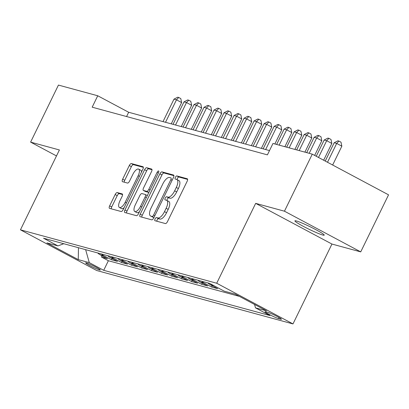 <?xml version="1.0" encoding="UTF-8"?>
<svg xmlns="http://www.w3.org/2000/svg" width="409" height="409" viewBox="0 0 409 409"><rect width="100%" height="100%" fill="white"/><g stroke="black" fill="none" stroke-linecap="round" stroke-linejoin="round"><path stroke-width="0.61" d="M155.047 218.968A1.748 0.7 -61.9 0 0 154.914 220.702A1.748 0.7 -61.9 0 0 154.97 220.722L165.415 223.565A2.5 0.997 -61.9 0 0 167.491 221.591L187.153 181.274A2.5 0.997 -61.9 0 0 187.348 178.799A2.5 0.997 -61.9 0 0 187.266 178.769L176.821 175.926A1.748 0.7 -61.9 0 0 175.369 177.307A1.748 0.7 -61.9 0 0 175.231 179.04A1.748 0.7 -61.9 0 0 175.292 179.06L176.642 179.428A8.001 3.19 -61.9 0 1 176.913 179.536A8.001 3.19 -61.9 0 1 176.294 187.45L174.653 190.814A8.001 3.19 -61.9 0 1 168.012 197.123L166.662 196.755A1.748 0.7 -61.9 0 0 165.205 198.135A1.748 0.7 -61.9 0 0 165.072 199.868A1.748 0.7 -61.9 0 0 165.129 199.894L166.483 200.262A8.001 3.19 -61.9 0 1 166.754 200.364A8.001 3.19 -61.9 0 1 166.131 208.283L164.495 211.642A8.001 3.19 -61.9 0 1 157.854 217.956L156.499 217.588A1.748 0.7 -61.9 0 0 155.047 218.968M166.754 200.364L168.815 201.468A8.001 3.19 -61.9 0 1 168.191 209.382L166.555 212.741A8.001 3.19 -61.9 0 1 159.914 219.055L158.564 218.687A1.748 0.7 -61.9 0 0 157.107 220.068A1.748 0.7 -61.9 0 0 156.77 221.213M187.639 179.408L178.881 177.025A1.748 0.7 -61.9 0 0 177.429 178.406A1.748 0.7 -61.9 0 0 177.087 179.628M176.913 179.536L178.973 180.635A8.001 3.19 -61.9 0 1 178.355 188.549L176.714 191.913A8.001 3.19 -61.9 0 1 170.072 198.222L168.723 197.854A1.748 0.7 -61.9 0 0 167.271 199.234A1.748 0.7 -61.9 0 0 166.928 200.461M322.767 235.037A16.304 1.355 -154 0 0 324.225 235.149A16.304 1.355 -154 0 0 313.151 228.268A16.304 1.355 -154 0 0 296.377 220.962A16.304 1.355 -154 0 0 294.915 220.85A16.304 1.355 -154 0 0 305.993 227.731A16.304 1.355 -154 0 0 322.767 235.037M99.581 269.95A8.154 0.68 -154 0 0 100.312 270.001A8.154 0.68 -154 0 0 94.77 266.566A8.154 0.68 -154 0 0 86.386 262.91A8.154 0.68 -154 0 0 85.655 262.854A8.154 0.68 -154 0 0 91.197 266.295A8.154 0.68 -154 0 0 99.581 269.95M117.24 192.567A2.5 0.997 -61.9 0 0 115.164 194.541L109.648 205.855A2.5 0.997 -61.9 0 0 109.454 208.324A2.5 0.997 -61.9 0 0 109.54 208.36L121.136 211.514A2.5 0.997 -61.9 0 0 123.211 209.541L142.874 169.224A2.5 0.997 -61.9 0 0 143.068 166.749A2.5 0.997 -61.9 0 0 142.986 166.719L131.386 163.564A2.5 0.997 -61.9 0 0 129.31 165.533L122.649 179.198A2.5 0.997 -61.9 0 0 122.455 181.673A2.5 0.997 -61.9 0 0 122.536 181.703L127.501 183.058A2.5 0.997 -61.9 0 0 129.576 181.085L132.884 174.306A6.687 2.669 -61.9 0 1 138.661 169.121A6.687 2.669 -61.9 0 1 138.14 175.737L125.195 202.281A6.687 2.669 -61.9 0 1 119.418 207.47A6.687 2.669 -61.9 0 1 119.934 200.85L122.092 196.427A2.5 0.997 -61.9 0 0 122.286 193.953A2.5 0.997 -61.9 0 0 122.204 193.917L117.24 192.567L119.3 193.667A2.5 0.997 -61.9 0 0 117.225 195.64L111.708 206.954A2.5 0.997 -61.9 0 0 111.228 208.82M59.402 149.96L30.614 142.127L58.441 85.077L97.741 95.772L92.178 107.184L267.409 154.863L272.977 143.457L312.277 154.147L284.454 211.197L255.666 203.365L216.709 283.233L20.45 229.827L59.402 149.96M140.215 214.168A2.5 0.997 -61.9 0 0 140.021 216.642A2.5 0.997 -61.9 0 0 140.103 216.678L151.703 219.832A2.5 0.997 -61.9 0 0 153.779 217.859L173.442 177.542A2.5 0.997 -61.9 0 0 173.636 175.067A2.5 0.997 -61.9 0 0 173.554 175.037L161.954 171.882A2.5 0.997 -61.9 0 0 159.878 173.851L140.215 214.168L142.276 215.272A2.5 0.997 -61.9 0 0 141.795 217.138M136.422 215.676L124.822 212.516A2.5 0.997 -61.9 0 1 124.735 212.486A2.5 0.997 -61.9 0 1 124.929 210.011L144.597 169.694A2.5 0.997 -61.9 0 1 146.673 167.721L151.637 169.07A2.5 0.997 -61.9 0 1 151.719 169.106A2.5 0.997 -61.9 0 1 151.524 171.581L143.549 187.93A2.5 0.997 -61.9 0 0 143.354 190.405A2.5 0.997 -61.9 0 0 143.441 190.436L146.734 191.335A2.5 0.997 -61.9 0 0 148.81 189.362L157.112 172.337A1.748 0.7 -61.9 0 1 158.62 170.982A1.748 0.7 -61.9 0 1 158.487 172.71L138.493 213.702A2.5 0.997 -61.9 0 1 136.422 215.676M102.081 255.804L101.473 257.046L107.48 258.682L99.954 254.669L103.963 255.758A10.189 9.305 -74.8 0 1 101.713 254.045M112.092 258.529L111.483 259.771L117.495 261.407L109.97 257.394L113.973 258.483A10.189 9.305 -74.8 0 1 111.729 256.77M122.107 261.249L121.499 262.496L127.506 264.132L119.98 260.119L123.988 261.208A10.189 9.305 -74.8 0 1 121.744 259.49M132.117 263.974L131.514 265.221L137.521 266.857L129.996 262.844L133.999 263.933A10.189 9.305 -74.8 0 1 131.754 262.215M142.133 266.699L141.524 267.946L147.531 269.582L140.011 265.569L144.014 266.658A10.189 9.305 -74.8 0 1 141.77 264.94M152.148 269.424L151.54 270.671L157.547 272.307L150.021 268.294L154.029 269.383A10.189 9.305 -74.8 0 1 151.78 267.665M162.158 272.149L161.55 273.396L167.557 275.032L160.037 271.019L164.04 272.108A10.189 9.305 -74.8 0 1 161.795 270.39M172.174 274.874L171.565 276.121L177.572 277.757L170.047 273.744L174.055 274.833A10.189 9.305 -74.8 0 1 171.811 273.115M182.184 277.599L181.576 278.846L187.588 280.482L180.062 276.464L184.065 277.558A10.189 9.305 -74.8 0 1 181.821 275.84M192.199 280.323L191.591 281.571L197.598 283.207L190.078 279.189L194.081 280.283A10.189 9.305 -74.8 0 1 191.836 278.565M202.215 283.048L201.606 284.296L207.614 285.927L200.088 281.913L204.096 283.008A10.189 9.305 -74.8 0 1 201.847 281.29M212.225 285.773L211.617 287.021L217.624 288.652L210.103 284.638L213.958 285.686M267.931 312.364L265.732 311.765A7.899 0.654 -154 0 0 265.022 311.709A7.899 0.654 -154 0 0 270.39 315.042A7.899 0.654 -154 0 0 278.514 318.58L280.712 319.184A7.899 0.654 -154 0 0 281.423 319.235A7.899 0.654 -154 0 0 276.055 315.901A7.899 0.654 -154 0 0 267.931 312.364M216.709 283.233L292.982 323.923L96.723 270.518L20.45 229.827M101.473 257.046L108.38 260.732L103.702 270.318L269.925 315.543L255.492 307.849L254.546 304.46M103.702 270.318L89.274 262.619L78.257 259.623L46.923 242.905L57.94 245.901L43.507 238.207L209.73 283.432L224.158 291.131L235.175 294.127L266.51 310.845L255.492 307.849M211.617 287.021L204.096 283.008M201.606 284.296L194.081 280.283M191.591 281.571L184.065 277.558M181.576 278.846L174.055 274.833M171.565 276.121L164.04 272.108M161.55 273.396L154.029 269.383M151.54 270.671L144.014 266.658M141.524 267.946L133.999 263.933M131.514 265.221L123.988 261.208M121.499 262.496L113.973 258.483M111.483 259.771L103.963 255.758M108.38 260.732L239.403 296.382M255.666 203.365L331.939 244.05L360.728 251.888L284.454 211.197M360.728 251.888L388.55 194.837L312.277 154.147M30.614 142.127L56.493 155.931M331.939 244.05L292.982 323.923M269.495 150.589L128.666 112.27L97.741 95.772M126.58 116.545L128.666 112.27M207.854 282.926A10.189 9.305 105.2 0 0 210.103 284.638M197.844 280.201A10.189 9.305 105.2 0 0 200.088 281.913M187.828 277.476A10.189 9.305 105.2 0 0 190.078 279.189M177.818 274.751A10.189 9.305 105.2 0 0 180.062 276.464M167.802 272.026A10.189 9.305 105.2 0 0 170.047 273.744M157.787 269.301A10.189 9.305 105.2 0 0 160.037 271.019M147.777 266.576A10.189 9.305 105.2 0 0 150.021 268.294M137.761 263.851A10.189 9.305 105.2 0 0 140.011 265.569M127.751 261.126A10.189 9.305 105.2 0 0 129.996 262.844M117.736 258.401A10.189 9.305 105.2 0 0 119.98 260.119M107.725 255.676A10.189 9.305 105.2 0 0 109.97 257.394M57.94 245.901L63.789 243.723M97.71 252.951A10.189 9.305 105.2 0 0 99.954 254.669M85.639 249.669L89.274 262.619M78.257 259.623L78.462 247.716M173.927 175.676L164.014 172.981A2.5 0.997 -61.9 0 0 161.938 174.95L142.276 215.272M152.153 216.402A1.748 0.7 -61.9 0 0 153.605 215.022L170.865 179.633A1.748 0.7 -61.9 0 0 171.003 177.9A1.748 0.7 -61.9 0 0 170.942 177.879L169.515 177.491A8.001 3.19 -61.9 0 0 162.874 183.799L151.079 207.992A8.001 3.19 -61.9 0 0 150.456 215.906A8.001 3.19 -61.9 0 0 150.727 216.013L154.009 217.394M150.456 215.906L152.516 217.01A8.001 3.19 -61.9 0 0 152.787 217.118L150.727 216.013M153.983 217.44L152.787 217.118M152.01 169.715L148.733 168.82A2.5 0.997 -61.9 0 0 146.657 170.793L126.995 211.11A2.5 0.997 -61.9 0 0 126.509 212.977M145.343 191.453A2.5 0.997 -61.9 0 0 145.415 191.504A2.5 0.997 -61.9 0 0 145.502 191.535L148.794 192.434A2.5 0.997 -61.9 0 0 148.861 192.445M135.277 204.899A6.687 2.669 -61.9 0 0 134.755 211.514A6.687 2.669 -61.9 0 0 140.532 206.33L145.093 196.974A2.5 0.997 -61.9 0 0 145.287 194.505A2.5 0.997 -61.9 0 0 145.205 194.469L141.913 193.575A2.5 0.997 -61.9 0 0 139.837 195.548L135.277 204.899M134.755 211.514L136.816 212.614A6.687 2.669 -61.9 0 0 139.459 211.724M147.327 195.594A2.5 0.997 -61.9 0 0 147.266 195.568L145.364 194.556M122.577 194.561L119.3 193.667M119.418 207.47L121.478 208.57A6.687 2.669 -61.9 0 0 124.121 207.68M141.504 172.041A6.687 2.669 -61.9 0 0 140.722 170.221L138.661 169.121M143.36 167.358L133.446 164.663A2.5 0.997 -61.9 0 0 131.376 166.637L124.709 180.297A2.5 0.997 -61.9 0 0 124.229 182.163M332.655 165.016L341.847 146.171L336.694 143.421L334.189 142.741L325.247 161.069M327.502 162.271L336.694 143.421L338.933 141.074L340.994 142.174L341.847 146.171M334.189 142.741L337.931 140.803L338.933 141.074M323.652 160.216L331.832 143.447L326.679 140.696L324.173 140.016L316.249 156.269M318.499 157.47L326.679 140.696L328.918 138.349L330.983 139.449L331.832 143.447M324.173 140.016L327.921 138.078L328.918 138.349M314.654 155.415L321.817 140.722L316.663 137.971L314.163 137.291L306.684 152.629M309.184 153.309L316.663 137.971L318.908 135.624L320.968 136.729L321.817 140.722M314.163 137.291L317.905 135.353L318.908 135.624M304.904 152.143L311.806 137.997L306.653 135.246L304.148 134.566L296.668 149.904M299.173 150.584L306.653 135.246L308.892 132.899L310.958 134.004L311.806 137.997M304.148 134.566L307.89 132.628L308.892 132.899M294.894 149.418L301.791 135.272L296.637 132.521L294.137 131.841L286.658 147.179M289.158 147.859L296.637 132.521L298.882 130.18L300.942 131.279L301.791 135.272M294.137 131.841L297.88 129.904L298.882 130.18M284.879 146.693L291.781 132.547L286.627 129.801L284.122 129.116L276.642 144.454M279.148 145.134L286.627 129.801L288.866 127.455L290.927 128.554L291.781 132.547M284.122 129.116L287.864 127.179L288.866 127.455M274.868 143.968L281.765 129.822L276.612 127.076L274.107 126.391L263.151 148.861M265.651 149.546L276.612 127.076L278.856 124.73L280.917 125.829L281.765 129.822M274.107 126.391L277.854 124.454L278.856 124.73M261.371 148.38L271.75 127.097L266.596 124.351L264.096 123.666L253.135 146.136M255.64 146.821L266.596 124.351L268.841 122.005L270.901 123.104L271.75 127.097M264.096 123.666L267.839 121.729L268.841 122.005M251.361 145.655L261.74 124.372L256.586 121.626L254.081 120.941L243.125 143.411M245.625 144.096L256.586 121.626L258.825 119.28L260.891 120.379L261.74 124.372M254.081 120.941L257.828 119.009L258.825 119.28M241.346 142.93L251.724 121.652L246.571 118.901L244.071 118.221L233.11 140.691M235.615 141.371L246.571 118.901L248.815 116.555L250.875 117.654L251.724 121.652M244.071 118.221L247.813 116.284L248.815 116.555M231.336 140.205L241.714 118.927L236.56 116.176L234.055 115.496L223.094 137.966M225.599 138.646L236.56 116.176L238.8 113.83L240.86 114.929L241.714 118.927M234.055 115.496L237.798 113.559L238.8 113.83M221.32 137.48L231.698 116.202L226.545 113.451L224.04 112.772L213.084 135.241M215.589 135.921L226.545 113.451L228.789 111.105L230.85 112.204L231.698 116.202M224.04 112.772L227.787 110.834L228.789 111.105M211.305 134.755L221.688 113.477L216.535 110.727L214.03 110.047L203.069 132.516M205.574 133.196L216.535 110.727L218.774 108.38L220.834 109.479L221.688 113.477M214.03 110.047L217.772 108.109L218.774 108.38M201.294 132.03L211.673 110.752L206.519 108.002L204.014 107.322L193.058 129.791M195.558 130.471L206.519 108.002L208.759 105.655L210.824 106.754L211.673 110.752M204.014 107.322L207.762 105.384L208.759 105.655M191.279 129.305L201.657 108.027L196.504 105.277L194.004 104.597L183.043 127.066M185.548 127.746L196.504 105.277L198.748 102.93L200.809 104.029L201.657 108.027M194.004 104.597L197.746 102.659L198.748 102.93M181.269 126.58L191.647 105.302L186.494 102.552L183.989 101.872L173.033 124.341M175.533 125.021L186.494 102.552L188.733 100.205L190.793 101.304L191.647 105.302M183.989 101.872L187.731 99.934L188.733 100.205M171.253 123.855L181.632 102.577L176.478 99.827L173.978 99.147L163.017 121.616M165.522 122.296L176.478 99.827L178.723 97.48L180.783 98.579L181.632 102.577M173.978 99.147L177.721 97.209L178.723 97.48M280.942 318.708L280.712 319.184M279.035 317.507L278.514 318.58M159.914 219.055L157.854 217.956M166.555 212.741L164.495 211.642M168.191 209.382L166.131 208.283M168.723 197.854L166.662 196.755M170.072 198.222L168.012 197.123M176.714 191.913L174.653 190.814M178.355 188.549L176.294 187.45M178.881 177.025L176.821 175.926M158.564 218.687L156.499 217.588M161.938 174.95L159.878 173.851M164.014 172.981L161.954 171.882M154.842 215.681L153.605 215.022M172.102 180.292L170.865 179.633M126.995 211.11L124.929 210.011M146.657 170.793L144.597 169.694M148.733 168.82L146.673 167.721M145.502 191.535L143.441 190.436M148.794 192.434L146.734 191.335M150.047 190.021L148.81 189.362M158.349 172.997L157.112 172.337M141.77 206.99L140.532 206.33M146.33 197.634L145.093 196.974M126.432 202.941L125.195 202.281M139.377 176.397L138.14 175.737M124.709 180.297L122.649 179.198M131.376 166.637L129.31 165.533M133.446 164.663L131.386 163.564M111.708 206.954L109.648 205.855M117.225 195.64L115.164 194.541M145.415 191.504L143.354 190.405M147.327 195.589L145.287 194.505"/></g></svg>
